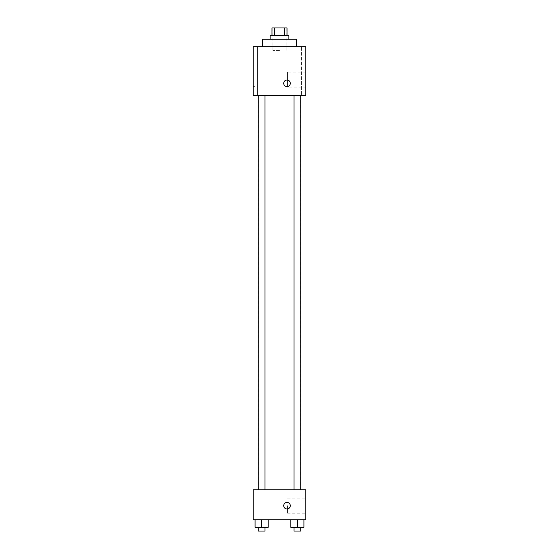 <?xml version="1.0" encoding="UTF-8"?>
<svg xmlns="http://www.w3.org/2000/svg" width="559" height="559" viewBox="0 0 559 559"><rect width="100%" height="100%" fill="white"/><g stroke="black" fill="none" stroke-linecap="round" stroke-linejoin="round"><path stroke-width="0.42" stroke-dasharray="2.79 2.1" d="M279.5 50.478L272.932 50.478L279.5 50.478M279.5 27.95L272.932 27.95L279.5 27.95M284.314 35.462L284.314 27.95L287.012 27.95L287.012 35.462L274.686 35.462L287.012 35.462M284.314 27.95L271.988 27.95L271.988 35.462L274.686 35.462L271.988 35.462M288.884 35.462L270.116 35.462M270.116 39.214L288.884 39.214L270.116 39.214M274.686 35.462L274.686 27.95M262.604 39.214L296.396 39.214M279.5 46.725L262.604 46.725L279.5 46.725M301.594 46.725L293.154 46.725L301.594 46.725L293.154 46.725L301.594 46.725L301.594 95.533L293.154 95.533L301.594 95.533L293.154 95.533L301.594 95.533L301.594 46.725M265.846 46.725L257.406 46.725L265.846 46.725L257.406 46.725L265.846 46.725L265.846 95.533L257.406 95.533L265.846 95.533L257.406 95.533L265.846 95.533L265.846 46.725M305.78 46.725L253.22 46.725L253.22 95.533L305.78 95.533L305.78 46.725M305.78 87.085L305.78 72.062L305.78 87.085L287.487 87.085L287.487 72.062L287.487 87.085M253.22 83.326L253.22 86.617L253.22 83.326M255.114 83.326L255.114 86.617L255.114 83.326M287.012 86.617A3.284 3.284 0 0 1 284.161 81.684A3.284 3.284 0 0 1 289.855 81.684A3.284 3.284 0 0 1 287.012 86.617M287.012 80.042A3.284 3.284 0 0 0 284.161 84.968A3.284 3.284 0 0 0 289.855 84.968A3.284 3.284 0 0 0 287.012 80.042A3.284 3.284 0 0 0 284.161 84.968A3.284 3.284 0 0 0 289.855 84.968A3.284 3.284 0 0 0 287.012 80.042M300.749 95.533L293.992 95.533L300.749 95.533L293.992 95.533L300.749 95.533L300.749 489.754L293.992 489.754L300.749 489.754M265.008 95.533L258.251 95.533L265.008 95.533L258.251 95.533L265.008 95.533L265.008 489.754L258.251 489.754L265.008 489.754M279.5 95.533L258.852 95.533L279.5 95.533M279.5 489.754L258.852 489.754L279.5 489.754M305.78 489.754L253.22 489.754L253.22 519.786L305.78 519.786L305.78 489.754M253.22 505.706L253.22 502.422L253.22 505.706M303.942 527.298L297.374 527.298L303.942 527.298L303.942 519.786L290.799 519.786L303.942 519.786L290.799 519.786L303.942 519.786L290.799 519.786L303.942 519.786L290.799 519.786L303.942 519.786L303.942 527.298L290.799 527.298L290.799 519.786L290.799 527.298L300.749 527.298L297.374 527.298L297.374 519.786L297.374 527.298L290.799 527.298L290.799 519.786M268.201 527.298L261.626 527.298L268.201 527.298L268.201 519.786L255.058 519.786L268.201 519.786L255.058 519.786L268.201 519.786L255.058 519.786L268.201 519.786L255.058 519.786L268.201 519.786L268.201 527.298L255.058 527.298L255.058 519.786L255.058 527.298L265.008 527.298L261.626 527.298L261.626 519.786L261.626 527.298L255.058 527.298L255.058 519.786M305.78 505.706L305.78 513.218L305.78 505.706M287.012 502.422A3.284 3.284 0 0 0 284.161 507.348A3.284 3.284 0 0 0 289.855 507.348A3.284 3.284 0 0 0 287.012 502.422A3.284 3.284 0 0 0 284.161 507.348A3.284 3.284 0 0 0 289.855 507.348A3.284 3.284 0 0 0 287.012 502.422M287.012 508.99A3.284 3.284 0 0 1 284.161 504.064A3.284 3.284 0 0 1 289.855 504.064A3.284 3.284 0 0 1 287.012 508.99M287.487 505.706L287.487 513.218L287.487 505.706M293.992 527.298L293.992 531.05L300.749 531.05L293.992 531.05L300.749 531.05L300.749 527.298L293.992 527.298L300.749 527.298M297.374 527.298L297.374 519.786M258.251 527.298L258.251 531.05L265.008 531.05L258.251 531.05L265.008 531.05L265.008 527.298L258.251 527.298L265.008 527.298M261.626 527.298L261.626 519.786M272.932 27.95L272.932 50.478M286.068 27.95L286.068 50.478M293.154 46.725L293.154 95.533L293.154 46.725M257.406 46.725L257.406 95.533L257.406 46.725M305.78 72.062L287.487 72.062M255.114 80.042L253.22 80.042M255.114 86.617L253.22 86.617M300.148 489.754L300.148 95.533M258.852 489.754L258.852 95.533M258.251 489.754L258.251 95.533M293.992 489.754L293.992 95.533M287.487 513.218L305.78 513.218M287.487 498.202L305.78 498.202"/><path stroke-width="0.84" d="M274.686 35.462L274.686 27.95L271.988 27.95L271.988 35.462M274.686 27.95L287.012 27.95L287.012 35.462M284.314 35.462L284.314 27.95M270.116 39.214L270.116 35.462L288.884 35.462L288.884 39.214M296.396 46.725L296.396 39.214L262.604 39.214L262.604 46.725M253.22 46.725L305.78 46.725L305.78 95.533L253.22 95.533L253.22 46.725M287.012 86.617A3.284 3.284 0 0 1 284.161 81.684A3.284 3.284 0 0 1 289.855 81.684A3.284 3.284 0 0 1 287.012 86.617M253.22 489.754L305.78 489.754L305.78 519.786L253.22 519.786L253.22 489.754M287.012 508.99A3.284 3.284 0 0 1 284.161 504.064A3.284 3.284 0 0 1 289.855 504.064A3.284 3.284 0 0 1 287.012 508.99M290.799 519.786L290.799 527.298L303.942 527.298L303.942 519.786L303.942 527.298M297.374 527.298L297.374 519.786M300.749 527.298L300.749 531.05L293.992 531.05L293.992 527.298M255.058 519.786L255.058 527.298L268.201 527.298L268.201 519.786L268.201 527.298M261.626 527.298L261.626 519.786M265.008 527.298L265.008 531.05L258.251 531.05L258.251 527.298M293.992 95.533L293.992 489.754M300.749 95.533L300.749 489.754M265.008 489.754L265.008 95.533M258.251 489.754L258.251 95.533"/></g></svg>
